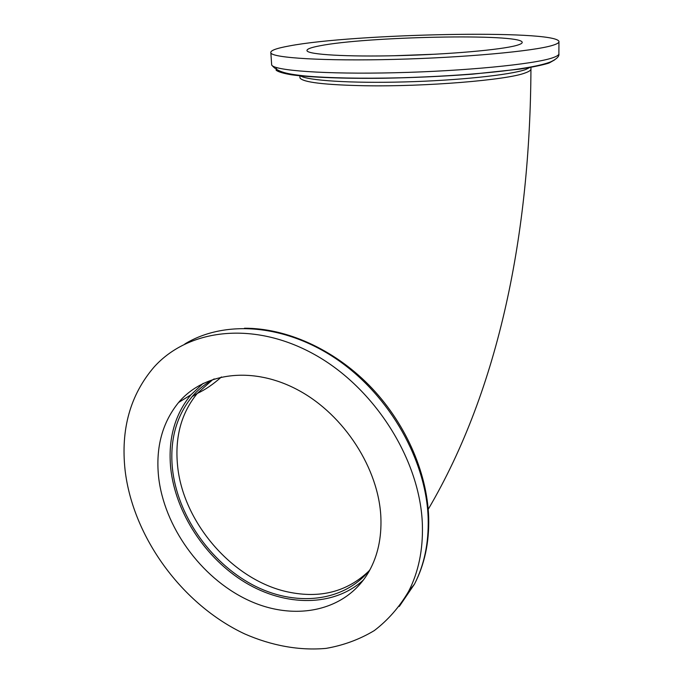 <?xml version="1.0" encoding="UTF-8"?>
<svg xmlns="http://www.w3.org/2000/svg" width="683" height="683" viewBox="0 0 683 683"><rect width="100%" height="100%" fill="white"/><g stroke="black" fill="none" stroke-linecap="round" stroke-linejoin="round"><path stroke-width="1.02" d="M398.257 55.647L430.768 54.444M214.223 378.903C205.685 383.453 198.326 389.361 192.136 396.618C176.299 416.101 169.726 440.023 172.406 468.376C177.213 514.47 209.459 561.588 251.856 584.417C294.16 607.23 343.694 602.756 370.049 569.596M516.433 45.454C520.608 44.293 522.521 43.2 522.171 42.184C519.985 33.262 365.448 36.54 319.584 45.855C310.543 47.571 306.36 49.219 307.034 50.824C308.588 54.589 346.64 56.928 398.01 55.656C449.312 54.418 501.228 49.782 516.433 45.454M435.541 54.196L393.485 55.758M289.438 45.915C276.094 48.322 269.905 50.662 270.869 52.958C272.927 57.961 324.194 61.188 394.509 59.387C464.764 57.62 534.217 51.148 552.521 45.377C557.2 43.96 559.343 42.628 558.95 41.381C554.331 29.403 353.307 33.68 289.438 45.915M300.52 75.89C307.504 80.534 350.84 83.394 404.575 81.926C458.267 80.492 510.133 74.976 525.543 69.589L530.734 67.062M380.892 517.714C378.971 468.914 344.309 415.102 298.804 390.445C253.291 365.627 204.055 372.226 178.605 402.466C162.332 422.538 155.647 447.22 158.55 476.521C163.937 526.414 200.495 577.366 247.109 599.665C293.596 622.042 346.324 611.959 369.315 570.937C377.767 555.629 381.626 537.888 380.892 517.714M203.192 383.334L190.856 394.902C174.66 414.76 167.95 439.143 170.699 468.068C175.394 512.66 205.224 558.327 245.436 582.608C285.596 606.786 333.867 607.11 363.578 579.85M125.1 470.331C132.989 537.137 182.079 604.549 244.668 633.901C271.544 645.691 299.461 650.814 326.064 648.38C343.438 645.375 359.514 639.45 374.293 630.588C388.038 620.087 399.495 606.991 408.665 591.29C418.448 572.106 423.025 550.148 422.401 525.398C420.677 460.573 375.027 388.081 314.479 354.494C253.905 320.694 188.551 328.651 154.059 367.061C130.265 394.825 120.609 429.24 125.1 470.331M212.524 379.825L197.259 393.434C181.456 412.831 174.865 436.625 177.495 464.833C182.498 522.051 232.57 580.302 288.013 591.973C320.182 598.735 347.118 591.785 368.811 571.125M530.947 67.019L530.947 68.684C531.306 70.042 529.342 71.476 525.039 72.987C507.179 80.039 425.518 86.835 364.782 85.742C324.476 84.897 302.876 82.302 299.991 77.956L299.931 76.974M271.586 63.826L271.663 64.962C273.755 70.562 324.903 74.421 394.979 72.74C464.995 71.109 534.217 64.219 552.462 57.859C557.123 56.288 559.266 54.811 558.873 53.419L558.95 41.962M276.692 67.617L276.128 70.238C278.348 71.92 283.496 73.44 291.564 74.806C310.065 77.367 343.062 78.707 382.634 78.255C413.377 77.717 443.258 76.359 472.252 74.182L520.241 69.051C532.552 67.122 541.986 65.175 548.534 63.212M549.158 62.99L554.622 59.891M399.29 606.461L414.444 584.178C424.177 565.131 428.753 543.344 428.181 518.824C426.593 460.897 390.138 396.294 338.119 360.197C286.04 324.058 225.006 319.473 184.82 343.984M221.429 376.948C213.309 384.239 205.25 389.737 197.259 393.434L192.136 396.618M299.991 77.956L299.846 75.429M530.947 69.307C530.042 232.613 499.512 388.106 428.224 509.305M522.171 42.653L522.171 42.184M558.899 53.914C559.368 56.373 556.713 58.986 550.933 61.752C531.314 69.786 467.052 75.933 399.897 77.811C362.314 78.699 328.164 78.067 304.661 75.941C287.97 74.054 277.435 72.398 271.663 64.962L270.869 52.958M190.856 394.902L178.605 402.466M428.693 517.714C429.308 542.464 424.553 564.619 414.444 584.178L408.665 591.29M428.685 517.407C427.14 471.364 404.652 421.462 368.965 385.101C333.125 348.868 286.279 328.113 244.48 328.233"/></g></svg>

